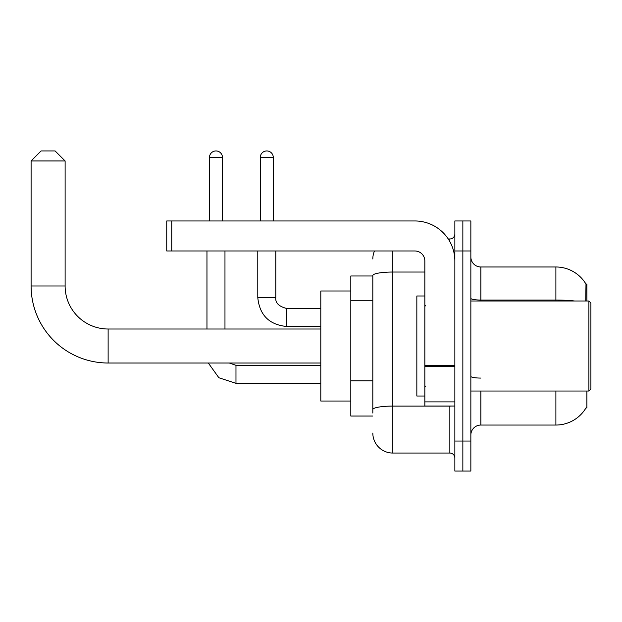 <?xml version="1.0" encoding="UTF-8"?>
<svg xmlns="http://www.w3.org/2000/svg" width="622" height="622" viewBox="0 0 622 622"><rect width="100%" height="100%" fill="white"/><g stroke="black" fill="none" stroke-linecap="round" stroke-linejoin="round"><path stroke-width="0.93" d="M586.896 300.994L586.896 283.99L585.986 284.114A35.011 35.011 0 0 0 555.889 266.986A35.011 35.011 0 0 1 585.916 283.99A35.011 35.011 0 0 0 555.889 266.986L480.86 266.986A10.006 10.006 0 0 1 470.854 256.979A10.006 10.006 0 0 0 480.86 266.986L480.86 300.994M586.896 391.028L586.896 408.032L586.095 407.737A35.011 35.011 0 0 1 555.889 425.044A35.011 35.011 0 0 0 585.916 408.032M372.819 275.989L350.816 275.989L350.816 416.04L372.819 416.04M470.854 435.042A10.006 10.006 0 0 1 480.86 425.044L555.889 425.044L555.889 391.028M462.854 441.045L462.854 471.056L470.854 471.056L470.854 441.045L462.854 441.045L462.854 471.056L454.853 471.056L454.853 441.045L462.854 441.045L462.854 250.977L462.854 441.045M454.853 441.045L454.853 220.965L462.854 220.965L462.854 250.977L462.854 220.965L470.854 220.965L470.854 441.045M585.745 300.994L585.986 284.114A35.011 35.011 0 0 0 555.889 266.986L555.889 300.053L480.86 300.053A10.006 1.734 0 0 1 470.854 298.311M372.819 413.039L372.819 275.515A20.005 3.475 180 0 1 392.832 272.039L424.842 272.039M392.832 250.977L392.832 453.049L449.846 453.049L449.846 406.034M448.252 238.972L449.846 238.972A4.999 4.999 0 0 0 454.853 233.973M454.853 458.056A4.999 4.999 0 0 0 449.846 453.049M372.819 258.985A20.005 20.005 0 0 1 374.491 250.977M392.832 453.049A20.005 20.005 0 0 1 372.819 433.044M320.804 363.015L108.127 363.015A77.027 77.027 0 0 1 31.1 285.988L31.1 160.95L41.106 150.944L55.109 150.944L65.116 160.95L31.1 160.95M108.127 363.015L108.127 329.007A43.019 43.019 0 0 1 65.116 285.988L65.116 160.95M350.816 290.995L320.804 290.995L320.804 401.034L350.816 401.034M209.466 220.965L209.466 157.444A6.5 6.5 0 0 1 215.966 150.944A6.5 6.5 0 0 1 222.466 157.444L222.466 220.965M224.97 329.007L224.97 250.977M206.963 329.007L206.963 250.977M260.284 220.965L260.284 157.444A6.5 6.5 0 0 1 266.784 150.944A6.5 6.5 0 0 1 273.283 157.444L273.283 220.965M257.78 250.977L257.78 297.495L275.787 297.495L275.787 250.977M454.853 406.034L424.842 406.034L424.842 365.58L454.853 365.58M454.853 260.983A40.018 40.018 0 0 0 414.835 220.965L171.75 220.965L171.75 250.977L414.835 250.977A10.006 10.006 0 0 1 424.842 260.983L424.842 365.58M171.75 250.977L166.75 250.977L166.75 220.965L171.75 220.965M588.902 300.994L590.9 303L590.9 389.03L588.902 391.028L588.902 300.994L470.854 300.994M424.842 295.994L416.841 295.994L416.841 396.027L424.842 396.027M372.819 300.784L350.816 300.784M372.819 380.812L350.816 380.812M480.86 391.028L480.86 425.044M574.642 300.994A35.011 6.08 180 0 0 555.889 300.053L555.889 300.994M470.854 250.977L454.853 250.977M480.86 378.075A10.006 1.734 -0 0 1 470.854 376.341M451.588 406.034A4.999 0.871 0 0 1 449.846 406.088L392.832 406.088A20.005 3.475 180 0 0 372.819 409.564M449.846 241.608L449.846 238.972M31.1 285.988L65.116 285.988M320.804 383.323L235.971 383.323L218.874 377.748L208.3 363.015L218.874 377.748L235.971 383.323L218.874 377.748L208.3 363.015L218.874 377.748L235.971 383.323L218.874 377.748L208.3 363.015L218.874 377.748L235.971 383.323L218.874 377.748L208.3 363.015L218.874 377.748L235.971 383.323L218.874 377.748L208.3 363.015L218.874 377.748L235.971 383.323L218.874 377.748L208.3 363.015L218.874 377.748L235.971 383.323L235.971 365.339M209.466 157.444L222.466 157.444M320.804 326.503L286.789 326.503C269.194 324.77 259.522 315.097 257.78 297.495C259.522 315.097 269.194 324.77 286.789 326.503C269.194 324.77 259.522 315.097 257.78 297.495C259.522 315.097 269.194 324.77 286.789 326.503C269.194 324.77 259.522 315.097 257.78 297.495C259.522 315.097 269.194 324.77 286.789 326.503C269.194 324.77 259.522 315.097 257.78 297.495C259.522 315.097 269.194 324.77 286.789 326.503C269.194 324.77 259.522 315.097 257.78 297.495C259.522 315.097 269.194 324.77 286.789 326.503C269.194 324.77 259.522 315.097 257.78 297.495C259.522 315.097 269.194 324.77 286.789 326.503L286.789 308.52C278.85 306.498 275.181 302.828 275.787 297.495C275.181 302.828 278.85 306.498 286.789 308.496C278.85 306.498 275.181 302.828 275.787 297.495C275.181 302.828 278.85 306.498 286.789 308.496C278.85 306.498 275.181 302.828 275.787 297.495C275.181 302.828 278.85 306.498 286.789 308.496C278.85 306.498 275.181 302.828 275.787 297.495C275.181 302.828 278.85 306.498 286.789 308.496C278.85 306.498 275.181 302.828 275.787 297.495C275.181 302.828 278.85 306.498 286.789 308.496C278.85 306.498 275.181 302.828 275.787 297.495C275.181 302.828 278.85 306.498 286.789 308.496L320.804 308.496M260.284 157.444L273.283 157.444M454.853 366.451L424.842 366.451M424.842 401.898L454.853 401.898M320.804 329.007L108.127 329.007M229.238 363.015L235.971 365.316L229.238 363.015L235.971 365.316L229.238 363.015L235.971 365.316L229.238 363.015L235.971 365.316L229.238 363.015L235.971 365.316L229.238 363.015L235.971 365.316L229.238 363.015L235.971 365.316L320.804 365.316M208.3 363.015L218.874 377.748L235.971 383.323M470.854 391.028L588.902 391.028M425.845 306.001L424.842 304.998M425.845 386.029L424.842 387.024"/></g></svg>
